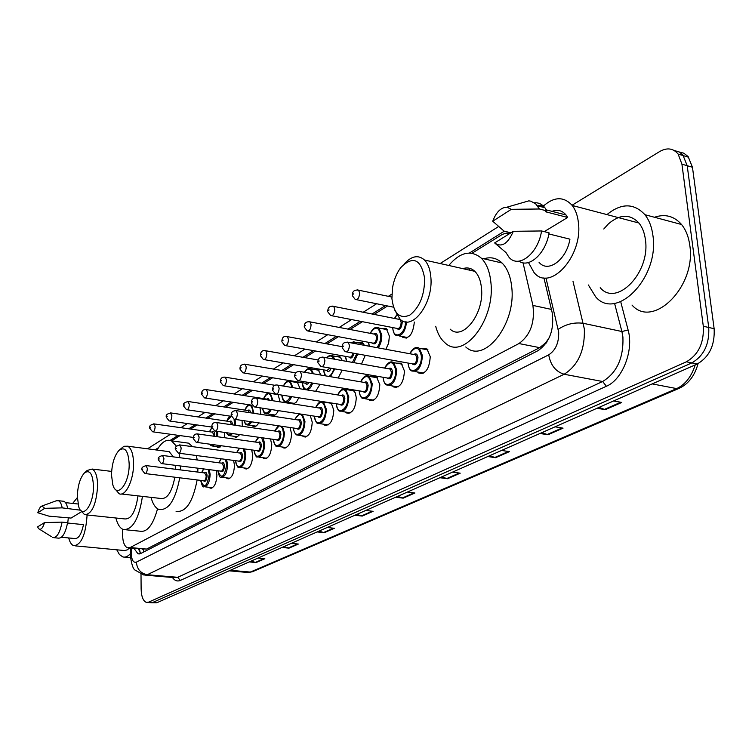 <?xml version="1.0" encoding="UTF-8"?>
<svg xmlns="http://www.w3.org/2000/svg" width="752" height="752" viewBox="0 0 752 752"><rect width="100%" height="100%" fill="white"/><g stroke="black" fill="none" stroke-linecap="round" stroke-linejoin="round"><path stroke-width="1.13" d="M224.557 432.419L224.472 437.711M242.05 420.415L242.341 426.299M259.995 407.81L260.878 414.371M278.033 394.471L280.139 401.888M293.816 381.988L295.01 381.49M297.2 381.856L300.123 388.793M314.421 369.495L318.021 369.392L320.86 375.06M335.918 356.457L339.791 356.41L342.339 360.603M358.366 342.837L362.549 342.865L364.476 345.347M381.819 328.615L386.349 328.718L389.376 336.116L388.634 343.194L385.832 349.304M233.599 460.421L234.483 465.319C233.9 474.305 231.513 478.742 227.311 478.629L226.249 477.83M251.685 449.912L252.747 455.176C252.155 464.445 249.645 468.985 245.237 468.787L244.165 467.97M270.476 438.942L271.763 444.629C271.152 454.189 268.52 458.823 263.877 458.541L262.796 457.695M289.99 427.493L291.579 433.641C290.939 443.511 288.166 448.258 283.278 447.863L282.188 446.998M216.181 470.517L216.914 475.057C216.35 483.79 214.066 488.142 210.062 488.095L209.009 487.315M310.247 415.518L312.23 422.182C311.563 432.4 308.649 437.241 303.488 436.724L302.398 435.84M331.228 402.969L333.785 410.225C333.08 420.81 330.006 425.764 324.563 425.096L323.463 424.194M348.984 390.006L350.601 389.404M352.716 389.762L355.264 392.873L356.288 397.742C355.546 408.712 352.303 413.779 346.55 412.951L345.45 412.021M372.174 376.874L376.517 376.865L379.826 384.686C379.036 396.088 375.596 401.267 369.505 400.243L368.414 399.293M396.426 363.15L401.154 363.216L404.454 371.018C403.608 382.89 399.951 388.192 393.503 386.932L392.422 385.964M421.825 348.768L426.976 348.937L430.257 356.711C429.345 369.082 425.453 374.505 418.601 372.973L417.548 371.986M122.745 529.295L122.52 534.164C122.708 541.788 124.362 546.337 127.483 547.823L130.162 547.531L518.946 343.551C530.386 335.176 535.039 322.467 532.905 305.415L523.035 262.786M473.337 270.993L473.854 270.476M549.242 337.723L545.595 342.874L546.873 342.085M128.874 547.954L146.565 549.082L539.701 347.659L545.595 342.874M510.006 233.383L506.265 233.139L502.364 234.37L472.03 253.236M387.59 305.97L374.092 314.402M362.426 321.687L349.953 329.479M338.419 336.68L326.904 343.88M315.502 350.996L304.851 357.642M293.59 364.682L283.758 370.821M272.619 377.777L263.538 383.445M252.54 390.316L244.156 395.552M233.289 402.339L225.553 407.17M214.828 413.873L207.693 418.328M197.09 424.946L190.519 429.054M180.048 435.596L171.625 440.86M221.473 445.776L217.572 447.374L216.567 446.585M239.747 434.581L236.673 437.269L233.975 436.282M258.688 422.878C256.902 426.055 255.031 427.23 253.095 426.393L252.07 425.566M278.353 410.62C276.379 414.69 274.236 416.232 271.923 415.264L270.899 414.408M298.788 397.789L296.41 402.047L293.515 403.984M291.56 403.674L290.488 402.781M320.051 384.328L315.596 391.322M342.198 370.181L338.118 377.993M365.256 355.311L361.486 363.996M414.324 322.035C413.064 333.916 409.248 339.039 402.865 337.422L401.869 336.445M134.044 548.443L138.001 553.82L140.662 553.538L538.112 350.611C549.693 342.32 554.384 329.658 552.175 312.616L543.903 277.789M140.944 553.397L138.359 548.847M572.065 205.24L659.664 151.547C667.08 147.354 673.237 148.2 678.135 154.075L681.923 164.152L703.308 326.265C704.116 342.856 698.486 354.7 686.416 361.797L148.558 602.164L146.367 602.39C143.115 601.064 141.367 596.562 141.122 588.891L141.009 574.265M679.441 152.073L683.841 153.201L688.136 156.576L692.46 167.273L714.137 328.68C714.964 345.196 709.333 356.974 697.226 364.006L156.754 602.784L150.456 602.7L152.665 602.474L691.831 362.906L152.665 602.474L148.558 602.164M714.137 328.68L708.732 327.477C709.559 344.031 703.919 355.837 691.831 362.906C703.919 355.837 709.559 344.031 708.732 327.477L687.206 165.713L708.732 327.477L703.308 326.265M674.196 150.494L679.282 151.97L682.891 155.006L687.206 165.713L682.891 155.006L679.282 151.97L674.196 150.494M599.053 407.377L605.228 409.68L621.782 402.433L613.604 400.957M597.088 408.251L605.228 409.68M541.929 432.616L547.954 434.759L563.06 428.142L555.042 426.826M539.983 433.481L547.954 434.759M489.693 455.693L495.577 457.695L509.414 451.632L501.565 450.448M487.775 456.539L495.577 457.695M441.744 476.881L447.496 478.751L460.215 473.177L452.535 472.115M439.854 477.708L447.496 478.751M250.999 561.152L256.103 562.552L264.845 558.727L257.964 558.069M249.26 561.913L256.103 562.552M283.767 546.676L288.994 548.152L298.365 544.053L291.334 543.329M282 547.456L288.994 548.152M318.933 531.138L324.281 532.698L334.358 528.289L327.167 527.5M317.137 531.927L324.281 532.698M356.768 514.424L362.238 516.079L373.095 511.322L365.745 510.458M354.935 515.233L362.238 516.079M397.582 496.386L403.185 498.153L414.925 493.011L407.405 492.052M395.721 497.213L403.185 498.153M156.754 602.784L151.556 602.784M130.209 553.914C127.661 556.612 125.17 557.599 122.736 556.884L119.389 554.497L116.729 549.74M87.072 514.979L87.072 515.44C85.69 534.869 81.244 544.965 73.724 545.717C71.506 544.899 69.833 542.305 68.695 537.953M129.513 548.011L127.379 549.797L124.813 550.567L75.36 545.867M56.071 500.86L58.355 500.691C60.151 501.462 61.429 503.859 62.2 507.873L80.586 510.204M81.583 511.698L71.026 518.081L48.974 516.154L37.797 512.761C38.935 508.803 40.335 506.547 41.999 506.002L44.706 508.333L37.797 512.761M44.706 508.333L62.2 507.873M62.472 501.142L63.817 501.293C65.621 502.063 66.909 504.451 67.689 508.465M67.52 523.016L83.472 524.633C81.432 534.287 78.509 538.921 74.702 538.526L61.476 537.257M67.727 523.044L68.319 517.808M72.671 503.417L77.315 497.627M44.528 522.584C42.714 528.346 40.73 530.367 38.578 528.637L37.6 526.879L44.528 522.584L62.068 522.114C59.934 532.801 56.832 537.962 52.781 537.595M62.068 522.114L67.577 522.668C65.443 533.337 62.331 538.488 58.252 538.122L54.003 537.708M93.464 486.347C93.774 504.46 82.711 519.576 78.763 506.904L77.315 496.508C77.71 485.754 80.079 477.905 84.403 472.952C89.798 469.361 92.816 473.826 93.464 486.347M84.619 472.754L87.129 470.47L92.167 469.041C95.645 470.996 97.469 476.618 97.638 485.886C96.265 504.63 91.913 514.236 84.572 514.716L81.075 510.674M86.433 514.904L124.823 518.936C131.271 519.294 135.651 511.604 137.964 495.869M142.448 496.376C138.941 519.021 132.559 530.075 123.3 529.521C119.972 528.186 117.5 524.341 115.883 518.006M157.563 508.756C153.032 525.028 147.176 532.51 139.966 531.203L126.073 529.803M129.165 463.899C129.664 483.574 116.814 499.45 112.791 484.683L111.503 475.01C111.841 463.928 114.342 455.712 118.995 450.373C124.935 446.265 128.329 450.777 129.165 463.899M119.314 450.072L123.93 446.274L127.727 446.199C131.374 448.352 133.32 454.086 133.555 463.401C133.922 479.71 125.49 497.157 119.126 493.716L115.338 489.279M121.448 493.989L160.637 498.454C167.151 499.366 171.879 492.287 174.84 477.2M175.404 469.267L175.235 465.309M180.499 465.986L180.442 469.906M179.737 477.802C175.451 500.155 168.514 510.711 158.916 509.461C155.373 507.929 152.75 503.896 151.03 497.363M197.87 468.186L197.823 472.087M197.137 479.936C192.86 502.139 185.838 512.61 176.09 511.351M173.374 456.868L169.191 451.67L166.521 451.313M157.065 450.063C161.699 441.969 166.493 438.886 171.456 440.832L176.476 446.199M179.042 453.23L179.888 457.714M184.531 442.618L188.602 443.163L192.55 446.66M196.338 455.515L197.221 459.97M424.626 278.108C424.654 295 419.719 307.324 409.821 315.097C399.857 319.29 393.888 313.81 391.924 298.666L392.516 287.819C393.907 279.866 396.642 273.136 400.722 267.637C412.951 255.417 420.923 258.904 424.626 278.108M404.585 263.548C411.767 255.84 418.403 254.665 424.504 260.023C428.114 263.783 430.229 269.526 430.868 277.272C433.49 303.206 412.077 331.604 400.13 319.215L394.631 309.899M450.175 329.15C462.583 341.408 484.391 313.772 481.496 288.317C480.782 280.722 478.554 275.063 474.822 271.331C471.335 268.079 467.34 267.186 462.847 268.633M448.765 265.475C460.196 252.005 471.072 249.589 481.383 258.218C486.694 263.67 489.872 271.848 490.924 282.761C495.22 320.155 463.298 360.546 445.222 342.997C440.804 339.302 437.626 333.728 435.69 326.274M483.903 258.801C490.708 256.62 496.762 258.011 502.054 262.993C507.431 268.426 510.674 276.548 511.764 287.377C516.22 324.479 484.081 364.41 465.742 346.945M469.098 270.043L470.357 268.53M606.93 214.602C621.312 202.937 633.983 202.974 644.925 214.705C649.155 220.073 651.824 227.038 652.933 235.602C659.504 277.46 616.32 321.442 595.687 296.861L588.374 284.989M654.466 217.262C665.106 213.653 674.14 216.068 681.556 224.51C685.862 229.83 688.597 236.711 689.763 245.143C696.606 286.399 653.065 329.395 632.009 305.049M542.295 207.044C553.604 196.545 563.586 196.018 572.234 205.465C575.543 209.799 577.592 215.495 578.391 222.564C583.11 256.338 549.656 292.509 534.005 272.487L528.459 262.523M608.453 223.842C619.921 214.057 630.091 213.784 638.946 223.024C642.387 227.292 644.539 232.866 645.423 239.756C650.565 272.666 616.499 307.399 600.209 287.715M519.905 203.435L528.853 200.85L530.921 201.207L535.856 204.046L539.4 208.99L546.883 210.917L545.529 211.763L567.666 217.46L544.26 231.625M552.034 211.368C557.561 209.263 562.223 210.475 566.03 214.978L567.666 217.46M492.72 221.22C496.207 212.073 500.935 207.402 506.904 207.195L511.304 209.319L492.72 221.22L504.056 231.127L510.928 232.81M511.304 209.319L539.4 208.99M534.315 202.796C538.488 202.476 542.013 204.121 544.899 207.721L546.883 210.917M548.866 233.938L569.931 239.164C566.482 259.966 547.907 273.399 539.052 262.307M603.771 229.012L608.415 223.88M513.325 231.315C507.779 243.921 501.546 247.793 494.628 242.934L513.325 231.315L541.562 230.958C538.197 253.8 518.241 269.141 508.841 257.043L505.983 252.559L494.628 242.934M541.562 230.958L549.073 232.829C546.008 253.217 529.173 268.643 518.993 261.16M142.222 549.214L143.604 549.411L143.792 551.94M545.896 342.724L545.971 343.42M146.565 549.082L130.162 547.531M551.413 309.41L532.905 305.415M539.701 347.659L518.946 343.551M131.506 548.199L131.243 553.152C131.581 559.977 133.283 562.975 136.366 562.139L548.716 354.841C555.653 350.282 558.971 342.724 558.68 332.158L545.952 277.902M573.015 281.455L584.351 328.962C584.971 350.225 578.241 365.322 564.16 374.252L147.27 574.716L143.905 575.054L135.313 570.213C133.16 569.433 131.459 564.244 130.218 554.647M620.917 302.548L628.117 330.034C633.992 350.319 622.487 379.685 606.394 386.255L180.348 580.412L177.669 577.31L147.27 574.716C140.709 573.447 137.08 569.255 136.366 562.139M548.716 354.841C550.558 365.181 555.709 371.657 564.16 374.252L602.634 381.508C616.894 372.804 623.652 357.99 622.919 337.065L621.895 331.51L583.373 323.322C574.293 322.1 565.908 324.112 558.219 329.348M180.348 580.412C177.34 581.681 174.69 580.704 172.396 577.48M145.662 575.205L174.21 577.63L177.669 577.31L602.634 381.508L606.394 386.255M686.416 361.797L697.226 364.006M681.923 164.152L692.46 167.273M628.117 330.034L621.895 331.51L614.563 303.319M540.951 205.399L544.063 205.362M504.31 231.184L469.427 253.029M385.541 305.556L372.052 313.998M360.396 321.292L347.941 329.094M336.417 336.313L324.911 343.514M313.518 350.648L302.896 357.303M291.635 364.353L281.821 370.501M270.701 377.457L261.63 383.135M250.651 390.015L242.276 395.261M231.428 402.047L223.701 406.888M212.976 413.6L205.851 418.065M195.266 424.692L188.705 428.8M178.252 435.342L170.206 440.381M158.446 447.741L155.147 449.809M131.309 551.113L130.284 551.536L130.209 554.027M139.158 550.896L139.289 548.932M698.053 363.62C694.792 375.662 688.503 383.905 679.197 388.333L676.678 388.596C685.298 384.526 691.473 376.62 695.224 364.889M229.116 570.815L246.524 572.375L252.465 571.717L248.263 572.573M230.338 570.279L250.331 572.075L676.678 388.596L652.191 383.905M413.995 492.889L402.405 497.974M372.184 511.219L361.477 515.91M333.465 528.195L323.529 532.548M297.491 543.959L288.26 548.011M263.99 558.642L255.389 562.421M459.265 473.046L446.688 478.563M508.446 451.491L494.76 457.489M562.073 427.982L547.118 434.534M620.776 402.245L604.364 409.436M209.272 469.643L210.146 474.427C209.62 482.634 207.477 486.713 203.745 486.685C203.021 487.766 201.997 485.66 200.662 480.368M200.737 480.378C204.093 488.988 206.932 487.042 209.253 474.521L208.182 469.502M203.736 468.938L201.733 472.576M204.356 472.905C205.898 471.739 206.809 472.679 207.091 475.734C206.556 480.622 205.315 482.276 203.369 480.697M145.315 473.581L203.632 480.735C205.127 480.744 205.982 479.118 206.198 475.828L204.619 472.942M145.916 465.554L147.354 468.496C147.11 471.852 146.283 473.525 144.863 473.525L141.949 469.925M142.824 469.013L142.241 469.37L142.824 469.013M226.568 459.5L227.621 464.642C227.076 473.093 224.839 477.266 220.919 477.163C220.11 478.14 219.067 475.997 217.77 470.714M217.854 470.724C221.361 479.55 224.312 477.558 226.7 464.745L225.393 459.34M221.267 458.795L218.888 462.79M221.614 463.147C223.203 461.963 224.152 462.912 224.463 466.005C223.908 471.015 222.611 472.698 220.58 471.072M161.802 463.608L220.862 471.109C222.432 471.156 223.325 469.492 223.541 466.108L221.896 463.185M162.413 455.43L163.917 458.41C163.663 461.86 162.799 463.57 161.313 463.542L158.371 459.904M159.283 458.936L158.672 459.303L159.283 458.936M244.503 448.925L245.791 454.471C245.227 463.185 242.887 467.443 238.769 467.265C237.895 468.129 236.824 465.939 235.555 460.685M235.639 460.694C236.269 471.673 245.415 465.751 244.851 454.584L243.216 448.756M239.587 448.258L236.73 452.619M239.568 452.995C241.213 451.792 242.191 452.76 242.52 455.891C241.947 461.023 240.602 462.743 238.478 461.07M178.967 453.221L238.769 461.108C240.424 461.183 241.364 459.481 241.589 455.994L240.443 453.118L239.85 453.042M179.578 444.893L181.157 447.901C180.903 451.463 179.991 453.212 178.421 453.155L175.46 449.48M176.41 448.446L175.78 448.831L176.41 448.446M263.125 437.899L264.713 443.887C264.121 452.873 261.668 457.225 257.334 456.962C256.366 457.686 255.276 455.439 254.063 450.232M254.157 450.251C254.787 461.512 264.375 455.421 263.755 444L261.649 437.692M258.791 437.288L255.295 442.026M258.246 442.439C259.948 441.217 260.972 442.185 261.32 445.363C260.728 450.627 259.327 452.394 257.099 450.655M196.855 442.411L257.41 450.692C259.139 450.805 260.126 449.066 260.361 445.466L259.196 442.571L258.547 442.477M197.466 433.913L199.111 436.959C198.848 440.634 197.889 442.43 196.244 442.326L193.264 438.623M194.26 437.523L193.602 437.927L194.26 437.523M282.414 426.375L284.416 432.861C283.805 442.138 281.22 446.594 276.661 446.227C275.589 446.773 274.48 444.479 273.333 439.347M273.427 439.365C274.066 450.937 284.124 444.676 283.438 432.973L282.536 428.49L280.468 426.083M279.199 425.895L274.63 430.99M277.695 431.432C279.462 430.191 280.534 431.178 280.9 434.393C280.289 439.798 278.823 441.603 276.492 439.798M215.495 431.14L276.811 439.845C278.644 439.995 279.678 438.219 279.923 434.506L278.738 431.592L278.014 431.479M216.106 422.464L216.736 422.577L217.836 425.547C217.563 429.345 216.557 431.178 214.818 431.037L211.829 427.305M212.872 426.13L212.186 426.553L212.872 426.13M302.332 414.305L304.964 421.355C304.334 430.962 301.608 435.511 296.796 435.023C294.84 433.707 293.712 431.366 293.421 428.001M293.515 428.01C294.164 439.911 304.72 433.462 303.958 421.477C302.21 412.82 299.155 412.162 294.793 419.484M297.98 419.973C299.813 418.704 300.922 419.701 301.317 422.953C300.687 428.518 299.146 430.36 296.711 428.48M234.953 419.372L297.04 428.537C298.967 428.734 300.057 426.91 300.311 423.075L299.108 420.142L298.309 420.02M235.564 410.526L236.26 410.648L237.378 413.638C237.096 417.576 236.034 419.447 234.201 419.259L231.193 415.499M232.293 414.239L231.569 414.681L232.293 414.239M321.621 401.587L323.369 402.029L326.406 409.351C325.738 419.296 322.871 423.959 317.786 423.338C316.545 423.526 315.408 421.129 314.374 416.147M314.468 416.166C315.107 428.414 326.218 421.769 325.381 409.473C323.539 400.713 320.352 400.045 315.821 407.481M319.139 408.007C321.038 406.719 322.204 407.725 322.617 411.024C321.959 416.74 320.352 418.629 317.795 416.674M255.276 407.086L318.143 416.73C320.173 416.984 321.32 415.123 321.593 411.147L320.371 408.195L319.478 408.054M255.887 398.052L256.658 398.203L257.795 401.201C257.494 405.281 256.376 407.199 254.439 406.954L251.431 403.175M252.578 401.822L251.826 402.282L252.578 401.822M343.805 388.963L345.741 389.47L348.806 396.821C348.101 407.133 345.065 411.899 339.697 411.118C338.344 411.118 337.187 408.665 336.238 403.768M336.351 403.786C336.971 416.401 348.684 409.567 347.753 396.943C345.817 388.07 342.489 387.402 337.78 394.95M341.229 395.514C343.213 394.198 344.425 395.214 344.867 398.56C344.181 404.454 342.498 406.381 339.81 404.341M276.52 394.236L340.167 404.397C342.32 404.717 343.532 402.818 343.814 398.682L342.583 395.731L341.587 395.571M277.131 385.005L277.986 385.184L279.133 388.192C278.813 392.422 277.638 394.386 275.589 394.086L272.581 390.288M273.784 388.84L273.004 389.32L273.784 388.84M367.004 375.756L369.157 376.357L372.231 383.708C371.479 394.424 368.264 399.303 362.577 398.334C361.11 398.118 359.954 395.618 359.099 390.824M359.212 390.843C359.813 403.852 372.174 396.802 371.15 383.84C369.11 374.844 365.641 374.176 360.725 381.837M364.325 382.448C366.393 381.114 367.662 382.138 368.132 385.532C367.408 391.604 365.641 393.578 362.812 391.444M298.76 380.785L363.178 391.501C365.463 391.895 366.75 389.95 367.051 385.654L365.81 382.702L364.692 382.514M299.362 371.356L300.321 371.563L301.477 374.581C301.138 378.98 299.888 380.991 297.707 380.606L294.718 376.808M295.978 375.257L295.16 375.756L295.978 375.257M391.275 361.938L393.672 362.652L396.746 369.984C395.947 381.142 392.525 386.133 386.5 384.949C384.977 384.573 383.811 382.044 383.012 377.363M383.125 377.288C383.699 390.72 396.765 383.454 395.637 370.125C393.493 361.016 389.865 360.349 384.742 368.123M388.493 368.79C390.645 367.418 391.971 368.452 392.478 371.892C391.717 378.171 389.856 380.183 386.876 377.936M322.072 366.694L387.261 378.002C389.677 378.491 391.04 376.498 391.369 372.024L390.128 369.072L388.869 368.856M322.655 357.059L323.717 357.303L324.883 360.311C324.526 364.899 323.191 366.957 320.888 366.487L317.917 362.69M319.233 361.016L318.378 361.543L319.233 361.016M412.378 350.028C414.794 347.368 417.125 346.794 419.372 348.308L422.436 355.611C421.562 367.249 417.933 372.343 411.532 370.915C409.925 370.285 408.768 367.766 408.063 363.348M408.167 363.075L408.167 363.103C408.712 376.968 422.53 369.458 421.289 355.752C419.033 346.522 415.236 345.854 409.896 353.75M413.807 354.474C416.053 353.073 417.445 354.117 417.98 357.604C417.181 364.1 415.217 366.158 412.077 363.789M346.512 351.917L412.472 363.855C415.029 364.447 416.486 362.408 416.843 357.745L415.602 354.812L414.192 354.549M347.086 342.057L348.279 342.348L349.426 345.356C349.041 350.141 347.631 352.246 345.177 351.673L342.245 347.885M343.626 346.08L342.724 346.634L343.626 346.08M217.76 431.46L217.723 436.762M214.508 444.827L211.274 445.861L209.498 444.141M209.742 444.178L213.314 444.667M216.839 436.639L216.811 431.319M212.12 432.109C213.653 430.962 214.555 431.874 214.837 434.844L214.752 436.348M213.869 436.226L213.935 434.947L212.374 432.146M153.728 423.846L155.147 426.694C154.893 430.135 154.028 431.827 152.571 431.789L149.723 428.236M150.015 427.615L150.607 427.23L150.015 427.615M211.895 427.794L209.488 431.742M235.113 419.39L235.489 425.303M232.772 433.594L228.617 435.53L226.314 432.673M226.465 432.691C227.837 435.483 229.576 435.728 231.701 433.434M234.586 425.171L234.069 419.221M229.567 421.534C231.146 420.368 232.086 421.289 232.387 424.297L232.387 424.852M231.475 424.72L230.413 421.656L229.83 421.571M170.413 412.857L171.898 415.743C171.635 419.287 170.732 421.026 169.2 420.951L166.333 417.36M166.643 416.702L167.254 416.298L166.643 416.702M231.165 416.298L226.841 421.139M251.638 405.168L253.932 413.318M251.666 421.834C250.031 424.551 248.367 425.529 246.647 424.767C245.801 424.786 244.908 423.423 243.958 420.697M244.08 420.716C245.65 425.059 247.84 425.378 250.632 421.684M253.001 413.177L253.001 411.908C251.525 403.796 248.818 403.194 244.879 410.103M247.718 410.536C249.213 409.389 250.181 410.15 250.613 412.82M249.645 412.669L247.991 410.573M187.774 401.427L189.335 404.341C189.062 407.998 188.122 409.774 186.505 409.671L183.62 406.052M183.949 405.328L184.588 404.914L183.949 405.328M268.925 393.052L270.335 393.39L273.079 400.778M271.256 409.539C269.432 413.13 267.486 414.474 265.4 413.572C264.356 413.628 263.369 411.823 262.439 408.176M262.533 408.195C264.225 414.211 266.791 414.606 270.25 409.379M272.111 400.628L272.102 400.421C270.551 392.215 267.731 391.613 263.651 398.616M266.603 399.086L268.21 398.588L269.385 400.196M268.257 400.017L266.885 399.124M205.869 389.517L206.49 389.63L207.505 392.459C207.223 396.238 206.227 398.052 204.525 397.911L201.63 394.264M201.978 393.493L202.636 393.052L201.978 393.493M291.616 396.642C289.642 401.192 287.414 402.95 284.923 401.906C283.269 401.201 282.216 398.927 281.784 395.073M281.878 395.091C283.589 402.922 286.503 403.392 290.62 396.483M287.029 386.66L288.317 386.866M224.735 377.1L225.421 377.231L226.455 380.07C226.155 383.981 225.102 385.842 223.316 385.654L220.411 381.978M220.778 381.142L221.464 380.691L220.778 381.142M288.665 381.01L290.225 381.396L292.951 387.628M287.461 395.984L284.98 395.58M291.936 387.459C290.178 380.286 287.349 379.826 283.457 386.077M312.794 383.116L310.538 387.722L307.615 390.025M302.182 382.683C304.24 391.256 307.446 391.35 311.789 382.956M244.428 364.137L245.18 364.297L246.224 367.145C245.913 371.197 244.804 373.095 242.915 372.851L240.01 369.166M240.396 368.254L241.119 367.784L240.396 368.254M243.733 372.983L305.679 383.257L307.897 382.307M309.26 368.452L310.971 368.903L313.546 373.819M308.987 382.486C307.653 384.554 306.44 384.789 305.359 383.21M312.465 373.631C310.661 368.104 308.019 367.653 304.541 372.287M334.837 368.912L330.41 376.686M323.36 369.815L325.578 375.859M328.793 376.404C331.03 375.323 332.713 372.757 333.822 368.734M264.995 350.601L265.832 350.78L266.875 353.637C266.546 357.839 265.381 359.785 263.388 359.484L260.483 355.781M260.888 354.794L261.64 354.295L260.888 354.794M264.29 359.635L326.998 370.445L330.081 368.085M330.748 355.348L332.638 355.865L334.856 359.277M331.115 368.264C329.658 371.591 328.182 372.296 326.678 370.388M333.662 359.061C331.952 355.423 329.686 355.019 326.857 357.858M357.802 353.957L353.807 362.633M345.488 356.373L346.813 361.402M352.453 362.398L356.758 353.769M286.493 336.445L287.424 336.661L288.477 339.509C288.129 343.88 286.897 345.873 284.782 345.497L281.897 341.793M282.32 340.722L283.109 340.205L282.32 340.722M285.798 345.676L349.266 357.05C350.921 357.642 352.152 356.316 352.961 353.083M353.196 341.662L355.282 342.263L356.721 343.918M353.995 353.271C352.641 357.896 350.958 359.136 348.937 356.993M355.226 343.636L350.817 342.818M376.667 327.355L378.97 328.06L381.79 335.016C381.941 340.045 380.709 344.331 378.124 347.875M368.602 342.31L369.373 346.258M376.865 347.64C379.544 344.36 380.822 340.195 380.7 335.148C378.717 326.434 375.248 325.832 370.304 333.352M373.894 334.029C375.934 332.713 377.194 333.7 377.654 336.981C376.874 343.203 375.06 345.206 372.193 342.987M308.301 331.068L372.541 343.044C374.881 343.523 376.226 341.549 376.573 337.122L375.436 334.33L374.233 334.095M309.006 321.63L310.031 321.884L311.084 324.732C310.717 329.273 309.41 331.312 307.173 330.852L304.297 327.158M304.748 325.992L305.575 325.447L304.748 325.992M406.616 321.941C405.055 332.516 401.483 336.971 395.909 335.298C394.405 334.659 393.334 332.271 392.704 328.126M392.798 327.59L392.807 327.872C393.23 340.43 405.507 334.772 405.507 321.828M398.344 319.215L399.472 318.604M401.982 320.559L402.273 322.185C401.455 328.615 399.538 330.654 396.53 328.323M331.886 315.755L396.887 328.389C399.368 328.962 400.797 326.941 401.164 322.326L400.036 319.544L398.682 319.28M332.581 306.111L333.728 306.402L334.781 309.241C334.377 313.969 332.995 316.066 330.617 315.511L327.778 311.826M328.248 310.557L329.113 309.984L328.248 310.557M396.821 315.069L394.603 318.472M357.322 289.83L358.591 290.178L359.635 292.989C359.202 297.933 357.726 300.076 355.207 299.409L352.406 295.752M352.904 294.361L353.816 293.759L352.904 294.361M139.515 548.96L140.032 552.391M418.601 372.973L422.295 373.631M393.503 386.932L396.774 387.487M369.505 400.243L372.419 400.713M346.55 412.951L349.154 413.356M324.563 425.096L326.894 425.444M303.488 436.724L305.575 437.025M210.062 488.095L211.312 488.245M283.278 447.863L285.158 448.117M263.877 458.541L265.569 458.767M245.237 468.787L246.759 468.985M227.311 478.629L228.683 478.808M402.865 337.422L406.39 338.09M271.923 415.264L273.766 415.536M253.095 426.393L254.759 426.638M234.991 437.091L236.495 437.307M217.572 447.374L218.935 447.562M139.393 553.942L138.001 553.82M147.458 602.474L150.456 602.7M678.135 154.075L688.653 157.234M543.583 205.794L538.752 205.315M498.557 226.549L440.136 263.538M391.877 294.088L388.342 296.326M376.62 303.752L363.197 312.249M351.607 319.591L339.208 327.43M327.75 334.696L316.301 341.944M304.974 349.116L294.399 355.809M283.203 362.896L273.437 369.082M262.382 376.075L253.358 381.79M242.435 388.709L234.116 393.973M223.325 400.807L215.645 405.666M204.995 412.416L197.908 416.899M187.389 423.564L180.865 427.691M170.469 434.271L147.514 448.803M130.519 548.105L130.303 551.348M679.197 388.333L252.465 571.717M124.898 557.082L130.387 557.58M65.49 502.637L77.964 503.99M41.999 506.002L56.785 500.597M58.355 500.691L63.817 501.293M39.649 529.305L51.343 536.59M92.167 469.041L111.625 471.41M171.456 440.832L188.602 443.163M127.727 446.199L169.191 451.67M481.383 258.218L502.054 262.993M424.504 260.023L474.822 271.331M546.337 209.893L566.03 214.978M506.904 207.195L528.853 200.85M537.426 205.785L544.899 207.721M572.234 205.465L638.946 223.024M644.925 214.705L681.556 224.51M203.538 468.91L201.649 472.566M204.713 472.952L146.349 465.62C142.739 466.447 141.273 467.791 141.94 469.652M204.911 486.817L212.515 487.738M221.022 458.767L218.804 462.781M221.981 463.194L162.883 455.505C159.17 456.314 157.657 457.686 158.362 459.613M222.207 477.323L229.915 478.291M239.268 448.211L236.645 452.601M239.954 453.052L180.095 444.977C176.203 445.842 174.652 447.243 175.451 449.151M240.189 467.453L248.01 468.468M258.331 437.222L255.201 442.007M258.641 442.496L198.03 434.007C195.05 433.575 193.461 434.994 193.255 438.266M258.914 457.178L266.838 458.241M278.306 425.764L274.536 430.981M278.118 431.498L216.736 422.577C213.446 422.201 211.81 423.639 211.81 426.91M278.409 446.472L286.437 447.59M299.381 413.844L294.681 419.475M298.412 420.039L236.26 410.648C232.735 410.733 231.043 412.199 231.174 415.057M298.741 435.314L306.882 436.489M331.576 403.335L323.369 402.029C320.794 400.553 318.237 402.367 315.708 407.462M319.591 408.073L256.658 398.203C253.264 397.582 251.506 399.077 251.403 402.677M319.967 423.667L328.201 424.908M354.051 390.852L345.741 389.47C343.034 387.863 340.336 389.686 337.657 394.932M341.699 395.59L277.986 385.184C274.555 384.422 272.741 385.945 272.544 389.743M342.132 411.504L350.479 412.81M377.57 377.814L369.157 376.357C366.29 374.599 363.432 376.423 360.603 381.819M364.814 382.533L300.321 371.563C296.626 371.253 294.746 372.795 294.681 376.207M365.303 398.786L373.753 400.167M402.179 364.184L393.672 362.652C390.636 360.716 387.618 362.53 384.61 368.095M388.991 368.875L323.717 357.303C320.042 356.768 318.087 358.337 317.861 362.022M389.564 385.475L398.118 386.932M427.991 349.924L419.372 348.308C415.978 346.315 412.763 348.12 409.755 353.722M414.324 354.568L348.279 342.348C344.19 341.822 342.16 343.41 342.179 347.142M414.982 371.526L423.639 373.067M212.468 432.165L154.188 423.921C150.55 424.673 149.056 426.008 149.714 427.935M153.06 431.855L193.32 437.429M212.553 446.039L220.12 447.064M211.857 427.55L209.413 431.733M229.933 421.59L170.92 412.951C167.151 413.694 165.619 415.057 166.324 417.031M169.736 421.026L211.763 427.051M230.027 435.728L237.698 436.809M230.244 416.166C229.285 416.364 228.119 418.018 226.756 421.12M248.094 410.592L188.338 401.53C184.409 402.311 182.83 403.692 183.61 405.685M187.098 409.755L231.343 416.326M248.207 425.002L255.971 426.14M249.062 404.764C247.85 404.745 246.43 406.512 244.785 410.084M266.988 399.143L206.49 389.63C203.237 389.226 201.611 390.636 201.611 393.86M205.193 398.015L252.155 405.243M267.12 413.835L274.997 415.029M263.557 398.607C265.935 393.672 268.191 391.933 270.335 393.39L278.184 394.64M224.049 385.767L275.194 393.935M286.832 402.207L294.812 403.457M283.344 386.058C285.356 381.856 287.64 380.296 290.225 381.396L298.168 382.712M220.392 381.537C220.439 378.181 222.113 376.743 225.421 377.231L275.129 385.334M305.039 389.602C303.902 389.611 302.915 387.299 302.078 382.665M304.4 372.259C306.797 368.743 308.987 367.625 310.971 368.903L319.017 370.285M239.982 368.668C239.954 365.632 241.683 364.175 245.18 364.297L295.799 372.86M325.09 375.774L323.266 369.824M326.65 357.82C328.906 355.358 330.899 354.7 332.638 355.865L340.788 357.322M260.455 355.235C260.662 351.475 262.457 349.99 265.832 350.78L318.209 359.992M346.55 361.355L345.384 356.533M350.385 342.743L355.282 342.263L363.536 343.796M281.85 341.192C282.141 337.244 283.993 335.73 287.424 336.661L342.188 346.672M369.185 346.221L368.508 342.649M374.355 334.123L310.031 321.884C306.355 321.367 304.428 322.899 304.25 326.481M370.172 333.324C373.18 327.881 376.113 326.133 378.97 328.06L387.327 329.677M398.823 319.309L333.728 306.402C330.053 305.669 328.051 307.23 327.712 311.084M399.199 335.928L407.687 337.554M396.708 314.872L394.471 318.444M356.627 299.691L393.512 307.173M352.331 294.925C352.444 291.193 354.53 289.614 358.591 290.178L391.858 297.049"/></g></svg>
